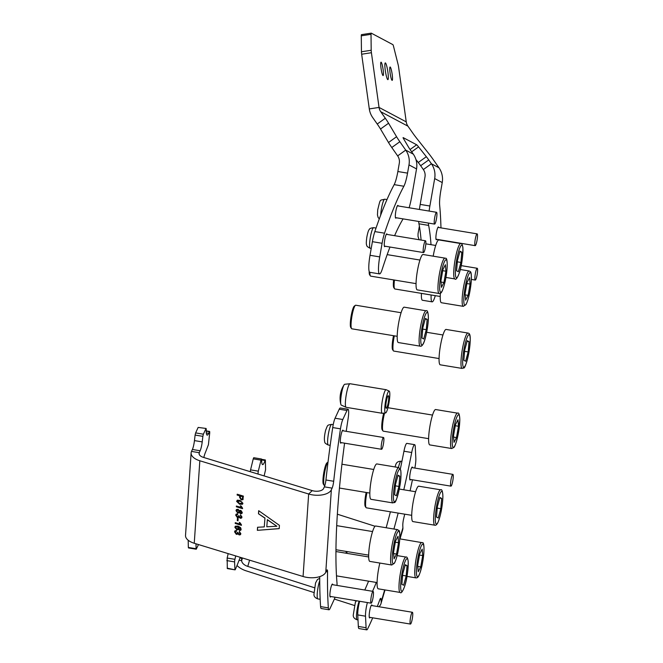 <?xml version="1.0" encoding="UTF-8"?>
<svg xmlns="http://www.w3.org/2000/svg" width="663" height="663" viewBox="0 0 663 663"><rect width="100%" height="100%" fill="white"/><g stroke="black" fill="none" stroke-linecap="round" stroke-linejoin="round"><path stroke-width="0.99" d="M203.814 457.495A14.445 2.354 -80.6 0 1 205.671 451.843L208.431 444.691A179.283 29.238 -80.6 0 1 209.732 432.906L209.657 431.447L208.679 433.345A14.445 2.354 -80.6 0 1 207.171 435.135A14.445 2.354 -80.6 0 1 206.251 429.276L206.118 428.464L198.154 427.428L206.118 428.464M343.235 430.842A6.572 1.069 99.4 0 0 342.895 430.179A6.572 1.069 99.4 0 0 342.207 430.991A6.572 1.069 99.4 0 0 340.517 438.202A6.572 1.069 99.4 0 0 340.749 443.149A6.572 1.069 99.4 0 0 341.288 442.627M332.809 584.725A6.572 1.069 99.4 0 0 332.47 584.062A6.572 1.069 99.4 0 0 331.782 584.882A6.572 1.069 99.4 0 0 330.091 592.092A6.572 1.069 99.4 0 0 330.323 597.04A6.572 1.069 99.4 0 0 330.862 596.518M241.456 524.839L241.423 525.336L235.216 523.438L235.266 522.668L240.105 524.143L239.285 522.477L240.014 522.701L241.456 524.839M237.992 520.82L237.271 520.604L237.429 518.367L238.141 518.582L237.992 520.82M241.597 518.018L240.379 518.209L239.202 517.016L237.503 517.762L235.688 515.184L236.111 514.165L237.569 513.842L237.594 514.637L236.409 515.424L237.561 516.991L238.746 515.69L240.313 517.513L241.266 516.875L240.512 514.82L241.987 517.065L241.556 518.06L240.288 518.292L239.111 517.099L238.821 517.579M236.691 514.795L236.409 515.424M238.581 516.792L238.837 515.607M240.313 517.513L241.357 516.784L240.379 515.565M239.84 510.493L240.843 510.361L242.293 512.524L241.896 513.502L240.594 513.742L239.434 512.482L237.76 513.112L236.003 510.609L236.442 509.532L238.042 509.267L239.542 510.891L239.791 510.535M241.937 513.46L240.677 513.659L239.525 512.391L239.136 512.905M243.139 499.189L241.315 500.035L239.583 497.308L239.683 495.833L237.139 495.062L237.197 494.208L243.404 496.106L242.791 499.836M192.394 449.481A7.964 1.301 99.4 0 0 194.458 440.605L202.215 441.89A7.964 1.301 -80.6 0 1 200.151 450.765L192.394 449.481L191.499 451.412A15.937 8.006 -176.1 0 0 191.118 452.904A15.937 8.006 -176.1 0 0 199.836 460.768L308.66 494.01L303.074 576.503A15.937 8.006 3.9 0 0 325.765 572.277L326.527 570.619A5.975 0.978 -80.6 0 1 327.149 569.882A5.975 0.978 -80.6 0 1 327.547 571.887A248.003 40.443 99.4 0 0 328.342 607.888A9.962 1.624 99.4 0 0 328.964 609.778A9.962 1.624 99.4 0 0 330.008 608.551L334.169 599.534A9.962 1.624 99.4 0 0 335.014 597.206M191.118 452.904L185.524 535.389A15.937 8.006 3.9 0 0 194.251 543.262L303.074 576.503M264.869 518.11L258.479 513.767L258.686 510.684L279.43 525.369L279.206 528.651L257.352 530.334L257.567 527.251L264.28 526.903L264.96 518.027L258.479 513.767M236.625 501.361L237.321 500.2L239.898 500.391L242.915 503.275L242.525 504.236L239.641 504.245L236.625 501.361L237.404 500.109M242.583 508.181L242.55 508.678L236.343 506.781L236.393 506.01L241.233 507.485L240.412 505.819L241.15 506.043L242.583 508.181M240.553 527.549L241.158 529.306L240.76 530.267L239.442 530.549L240.304 528.32L238.282 526.969L239.003 528.684L238.614 529.58L236.865 529.845L234.868 527.292L235.324 526.231L238 526.099L240.553 527.549M240.072 529.671L240.304 528.32M240.47 534.676L239.252 534.867L238.075 533.674L236.376 534.419L234.561 531.834L234.984 530.823L236.442 530.499L236.467 531.295L235.274 532.082L236.434 533.649L237.619 532.348L239.186 534.171L240.139 533.533L239.384 531.477L240.86 533.723L240.429 534.718L239.161 534.95L237.984 533.756L237.694 534.237M235.556 531.453L235.274 532.082M237.453 533.442L237.71 532.265M239.186 534.171L240.23 533.442L239.252 532.223M200.151 450.765L199.256 452.696A7.964 4.003 -176.1 0 0 199.066 453.442A7.964 4.003 -176.1 0 0 203.425 457.379L312.248 490.62L308.66 494.01A15.937 8.006 -176.1 0 0 331.351 489.783L332.113 488.134L324.356 486.849A5.975 0.978 99.4 0 0 325.931 479.987L333.688 481.272A5.975 0.978 -80.6 0 1 332.113 488.134M188.35 547.447L196.107 548.732L196.24 549.221L188.483 547.936L188.35 547.447A217.132 35.412 -80.6 0 1 188.201 540.254M196.107 548.732A217.132 35.412 -80.6 0 1 195.991 543.793M196.24 549.221L198.486 544.555M194.458 440.605A217.132 35.412 -80.6 0 1 195.113 435.069L195.626 432.906L203.384 434.19L205.911 428.712M195.626 432.906L198.154 427.428M202.215 441.89A217.132 35.412 -80.6 0 1 202.87 436.353L195.113 435.069M203.384 434.19L202.87 436.353M346.227 431.331A211.157 34.435 99.4 0 1 348.108 418.701A9.962 1.624 99.4 0 0 348.025 409.262A9.962 1.624 99.4 0 0 346.981 410.496L339.224 409.22L335.064 418.229L342.821 419.513A9.962 1.624 99.4 0 0 340.475 428.845A248.003 40.443 99.4 0 0 333.688 481.272M346.981 410.496L342.821 419.513M344.578 443.174A211.157 34.435 99.4 0 0 336.986 582.81A9.962 1.624 99.4 0 1 337.003 585.421M319.732 576.628A248.003 40.443 99.4 0 0 320.585 606.604L328.342 607.888M340.475 428.845L332.718 427.56A248.003 40.443 99.4 0 0 325.931 479.987M332.718 427.56A9.962 1.624 -80.6 0 1 335.064 418.229M339.224 409.22A9.962 1.624 -80.6 0 1 340.268 407.985L348.025 409.262M328.964 609.778L321.207 608.501A9.962 1.624 -80.6 0 1 320.585 606.604M312.248 490.62A7.964 4.003 -176.1 0 0 323.594 488.498L324.356 486.849M258.57 513.684L258.769 510.734M279.214 528.577L257.352 530.334M257.443 530.251L257.65 527.242M264.96 518.027L264.28 526.903M276.861 526.265L267.363 519.651L266.791 526.778L276.861 526.265L267.272 519.742M243.23 499.106L241.407 499.952L239.674 497.225L239.774 495.75L237.139 495.062M237.221 494.971L237.279 494.233M242.335 499.015L242.724 496.653L240.404 496.057L240.304 497.507L241.349 499.181L242.434 498.849L242.633 496.736L240.404 496.057M242.567 504.187L239.641 504.245M239.733 504.162L236.716 501.269M242.02 503.515L241.92 502.04L239.94 501.079L237.437 501.493M241.92 502.04L239.849 501.162L237.346 501.576L237.611 501.037M242.293 502.968L241.829 502.123M237.346 501.576L239.691 503.474L242.202 503.051L242.07 503.474M242.559 508.562L236.343 506.781M236.434 506.698L236.476 506.035M240.503 505.736L241.233 507.485M239.525 512.391L237.76 513.112M237.851 513.029L236.003 510.609M236.094 510.527L236.492 509.491M238.887 512.151L239.194 511.455L238.092 509.955L236.807 510.75M239.194 511.455L238 510.038L236.716 510.833L237.064 510.112M240.619 512.963L241.664 512.226L240.71 512.88L241.664 512.226L240.876 511.04L239.824 511.786L240.619 512.963L241.572 512.317L240.785 511.123L239.824 511.786M236.716 510.833L237.818 512.35L239.111 511.546L238.929 512.109M239.202 517.016L237.594 517.679L235.688 515.184M235.779 515.093L236.161 514.123M237.686 514.554L236.492 515.342M238.622 516.75L238.887 516.129M240.404 517.43L241.357 516.784L240.404 517.43M240.47 515.482L240.578 514.853M238 520.712L237.271 520.604M237.362 520.513L237.511 518.391M241.431 525.22L235.216 523.438M235.299 523.347L235.348 522.693M239.376 522.394L240.105 524.143M240.81 530.218L239.442 530.549M239.534 530.466L239.509 529.762M240.163 529.588L240.528 528.95L240.163 529.588M240.396 528.237L238.282 526.969M238.655 529.538L236.865 529.845M236.956 529.762L234.868 527.292M234.959 527.209L235.365 526.19M238.067 528.892L238.39 528.162L237.188 526.521L235.68 527.367M238.39 528.162L237.105 526.613L235.589 527.45L235.92 526.754M235.589 527.45L236.898 529.066L238.299 528.254L238.108 528.85M238.075 533.674L236.467 534.328L234.561 531.834M234.652 531.751L235.034 530.781M236.558 531.212L235.365 531.999M237.495 533.408L237.76 532.787M239.277 534.088L240.23 533.442L239.277 534.088M239.343 532.14L239.451 531.511M372.1 605.609A6.572 1.069 99.4 0 0 371.761 604.946A6.572 1.069 99.4 0 0 370.02 609.214A6.572 1.069 99.4 0 0 369.192 616.515A6.572 1.069 99.4 0 0 369.614 617.916A6.572 1.069 99.4 0 0 370.153 617.402M412.601 467.705A6.572 1.069 99.4 0 0 412.253 467.042A6.572 1.069 99.4 0 0 410.521 471.31A6.572 1.069 99.4 0 0 409.693 478.611A6.572 1.069 99.4 0 0 410.115 480.012A6.572 1.069 99.4 0 0 410.654 479.498M237.006 565.498A15.937 9.439 16.4 0 0 246.13 570.835L313.947 592.531M334.376 599.07L354.374 605.468M241.481 557.691A7.964 1.301 -80.6 0 1 241.523 558.213L241.647 560.683A7.964 4.716 16.4 0 0 247.763 566.401L314.436 587.733M353.702 600.297L356.139 601.076M337.359 514.198L375.067 526.265M261.603 459.326L265.366 459.956L265.581 469.677A217.132 35.412 -80.6 0 1 264.355 474.923A7.964 1.301 -80.6 0 0 264.131 475.918M260.99 460.155L253.233 458.871A179.283 29.238 -80.6 0 1 250.548 469.876L258.305 471.161A179.283 29.238 -80.6 0 0 260.99 460.155L261.479 458.995L261.711 461.531A14.445 2.354 99.4 0 0 262.639 464.614A14.445 2.354 99.4 0 0 265.034 460.52L261.636 459.956M258.015 474.053L255.048 473.142M228.147 553.613A14.445 2.354 -80.6 0 1 227.144 558.039L234.901 559.323A14.445 2.354 99.4 0 0 235.696 555.917M227.185 568.15L235.067 569.857L227.31 568.572L227.144 558.039M234.942 569.434L234.561 561.893L226.804 560.608M240.271 557.318A7.964 1.301 -80.6 0 0 239.923 558.105A217.132 35.412 -80.6 0 1 235.299 569.558L235.067 569.857M250.258 471.683L250.548 469.876M253.233 458.871L253.722 457.71L261.479 458.995M265.366 459.956L265.034 460.52M258.305 471.161L257.998 473.631M234.901 559.323L234.561 561.893M367.41 602.559A9.962 1.624 99.4 0 0 365.512 616.192L357.755 614.908L358.335 626.444L366.092 627.72A9.962 1.624 99.4 0 0 366.722 629.85A9.962 1.624 99.4 0 0 367.683 628.797A248.003 40.443 99.4 0 0 372.697 617.825M365.512 616.192L366.092 627.72M364.774 590.012A211.157 34.435 99.4 0 0 368.57 581.161M386.156 527.748A211.157 34.435 99.4 0 0 390.399 511.795M400.353 468.915A211.157 34.435 99.4 0 0 403.949 451.221A9.962 1.624 -80.6 0 1 406.867 443.381L414.624 444.666A9.962 1.624 99.4 0 0 411.706 452.506L403.949 451.221M372.531 591.297A211.157 34.435 99.4 0 0 376.319 582.445M393.913 529.033A211.157 34.435 99.4 0 0 398.156 513.079M403.8 489.783A211.157 34.435 99.4 0 0 411.706 452.506M414.624 444.666A9.962 1.624 99.4 0 1 415.262 446.787L415.834 458.324A9.962 1.624 99.4 0 1 414.856 468.078M399.996 538.895L402.69 529.745A15.937 9.439 -163.6 0 0 402.905 527.814L402.806 525.701A5.975 0.978 -80.6 0 1 403.692 518.483A248.003 40.443 99.4 0 0 404.728 514.165M410.074 490.819A248.003 40.443 99.4 0 0 412.444 479.797M377.305 606.471A248.003 40.443 99.4 0 0 379.841 599.683A5.975 0.978 -80.6 0 1 380.711 598.349A5.975 0.978 -80.6 0 1 381.092 599.625L379.94 599.435M378.863 606.728A15.937 9.439 16.4 0 0 380.976 603.661A15.937 9.439 16.4 0 0 381.2 601.739L381.092 599.625M366.722 629.85L358.973 628.565A9.962 1.624 -80.6 0 1 358.335 626.444M357.755 614.908A9.962 1.624 -80.6 0 1 359.653 601.283M411.715 613.101A5.975 0.978 -80.6 0 1 412.378 612.272A5.975 0.978 -80.6 0 1 412.601 616.673A5.975 0.978 -80.6 0 1 411.101 623.228A5.975 0.978 -80.6 0 1 410.43 624.065A5.975 0.978 -80.6 0 1 410.215 619.656A5.975 0.978 -80.6 0 1 411.715 613.101M452.075 475.537A5.975 0.978 -80.6 0 1 452.879 474.368A5.975 0.978 -80.6 0 1 453.136 478.471A5.975 0.978 -80.6 0 1 451.735 484.976A5.975 0.978 -80.6 0 1 450.931 486.153A5.975 0.978 -80.6 0 1 450.674 482.051A5.975 0.978 -80.6 0 1 452.075 475.537M372.084 593.128A5.975 0.978 -80.6 0 1 373.087 591.388A5.975 0.978 -80.6 0 1 373.385 595.092A5.975 0.978 -80.6 0 1 372.15 601.44A5.975 0.978 -80.6 0 1 371.139 603.181A5.975 0.978 -80.6 0 1 370.849 599.476A5.975 0.978 -80.6 0 1 372.084 593.128M382.261 440.075A5.975 0.978 -80.6 0 1 383.512 437.497A5.975 0.978 -80.6 0 1 383.852 440.704A5.975 0.978 -80.6 0 1 382.824 446.713A5.975 0.978 -80.6 0 1 381.565 449.29A5.975 0.978 -80.6 0 1 381.233 446.083A5.975 0.978 -80.6 0 1 382.261 440.075M351.539 328.591L350.76 327.464A10.956 1.79 -80.6 0 1 350.802 318.182A10.956 1.79 -80.6 0 1 353.619 307.06A10.956 1.79 -80.6 0 1 354.282 306.14L355.385 305.328A11.951 1.948 99.4 0 0 354.664 306.331A11.951 1.948 99.4 0 0 351.589 318.455A11.951 1.948 99.4 0 0 351.539 328.591A11.951 1.948 99.4 0 0 351.829 328.807L397.187 336.307M401.09 312.721L355.733 305.22A11.951 1.948 99.4 0 0 355.385 305.328M420.276 346.177L398.364 342.556A17.926 2.925 -80.6 0 1 397.808 328.483A17.926 2.925 -80.6 0 1 402.607 308.85A17.926 2.925 -80.6 0 1 404.215 307.176L426.127 310.798C427.411 309.911 428.157 312.24 428.381 317.784C428.381 325.782 425.373 340.31 423.226 343.906C422.107 345.804 421.129 346.567 420.276 346.177A17.926 2.925 -80.6 0 1 419.72 332.105A17.926 2.925 -80.6 0 1 424.519 312.472A17.926 2.925 -80.6 0 1 426.127 310.798M421.975 338.031L423.715 338.992L426.292 329.677L427.138 319.4L425.397 318.439L422.82 327.754L421.975 338.031M425.223 319.085L427.138 319.4M422.704 329.08L426.292 329.677M324.182 485.349L323.403 484.222A10.956 1.79 -80.6 0 1 323.793 472.694A10.956 1.79 -80.6 0 1 326.925 462.907L328.019 462.094A11.951 1.948 99.4 0 0 324.613 472.777A11.951 1.948 99.4 0 0 324.182 485.349A11.951 1.948 99.4 0 0 324.472 485.565L324.812 485.623M392.919 502.935L371.007 499.314A17.926 2.925 -80.6 0 1 371.222 480.128A17.926 2.925 -80.6 0 1 376.849 463.934L398.761 467.564L400.75 470.258C401.248 475.114 400.9 480.65 399.714 486.874C395.007 507.866 394.651 501.095 392.919 502.935A17.926 2.925 -80.6 0 1 393.126 483.75A17.926 2.925 -80.6 0 1 398.761 467.564M396.35 495.75L398.935 486.435L399.781 476.158L398.04 475.197L395.455 484.512L394.609 494.789L396.35 495.75M395.347 485.838L398.935 486.435M397.866 475.843L399.781 476.158M391.75 565.017L369.838 561.395A17.926 2.925 -80.6 0 1 368.877 551.226A17.926 2.925 -80.6 0 1 375.689 526.016L397.601 529.646C399.068 531.361 400.079 527.856 399.656 540.511C398.637 550.514 396.913 558.039 394.502 563.102L391.75 565.017A17.926 2.925 -80.6 0 1 390.789 554.848A17.926 2.925 -80.6 0 1 397.601 529.646M396.549 554.044L398.529 542.732L398.015 536.243L395.521 541.066L393.54 552.378L394.054 558.868L396.549 554.044L393.631 553.564M395.322 542.201L398.529 542.732M400.179 592.449C401.107 593.7 402.565 591.744 404.554 586.556C406.858 579.876 408.076 571.448 408.201 561.254C407.654 557.964 406.925 556.572 406.021 557.069A17.926 2.925 -80.6 0 0 401.173 569.227A17.926 2.925 -80.6 0 0 399.068 589.274A17.926 2.925 -80.6 0 0 400.179 592.449L378.266 588.827A17.926 2.925 -80.6 0 1 377.164 585.653A17.926 2.925 -80.6 0 1 379.849 563.053M406.195 575.94L407.041 565.672L405.3 564.702L402.714 574.017L401.869 584.294L403.61 585.255L406.195 575.94L402.607 575.351M405.126 565.348L407.041 565.672M346.086 553.215A10.956 1.79 -80.6 0 1 346.26 551.442M347.064 551.575A11.951 1.948 99.4 0 0 346.873 553.348M399.772 538.862A17.926 2.925 -80.6 0 1 399.864 538.87L422.372 542.699C424.262 541.497 424.95 551.881 421.892 566.028C418.759 578.691 417.375 577.771 415.933 577.871A17.926 2.925 -80.6 0 1 415.767 577.813A17.926 2.925 -80.6 0 1 416.057 559.191A17.926 2.925 -80.6 0 1 421.776 542.491M422.704 555.586L422.19 549.097L419.696 553.92L417.715 565.224L418.229 571.713L420.732 566.89L422.704 555.586L419.497 555.055M417.814 566.409L420.732 566.89M366.962 492.592A11.951 1.948 99.4 0 0 366.059 507.609L365.28 506.482A10.956 1.79 -80.6 0 1 366.167 492.46M366.059 507.609A11.951 1.948 99.4 0 0 366.349 507.825L411.706 515.325M434.795 525.195L412.883 521.574A17.926 2.925 -80.6 0 1 412.328 507.502A17.926 2.925 -80.6 0 1 417.126 487.869A17.926 2.925 -80.6 0 1 418.734 486.194L440.646 489.816A17.926 2.925 -80.6 0 0 439.039 491.49A17.926 2.925 -80.6 0 0 434.24 511.123A17.926 2.925 -80.6 0 0 434.795 525.195C435.649 525.585 436.627 524.823 437.746 522.925C440.597 516.145 442.32 507.419 442.901 496.736C442.685 491.275 441.931 488.971 440.646 489.816M441.657 498.419L439.917 497.457L437.34 506.772L436.494 517.049L438.235 518.01L440.812 508.695L441.657 498.419L439.743 498.104M437.224 508.098L440.812 508.695M384.565 413.057A11.951 1.948 99.4 0 0 382.982 430.95L382.195 429.823A10.956 1.79 -80.6 0 1 383.728 413.14M382.982 430.95A11.951 1.948 99.4 0 0 383.272 431.165L428.63 438.666M451.71 448.536L429.798 444.914A17.926 2.925 -80.6 0 1 428.795 435.201A17.926 2.925 -80.6 0 1 431.92 417.11A17.926 2.925 -80.6 0 1 435.649 409.535L457.561 413.157A17.926 2.925 -80.6 0 0 453.832 420.732A17.926 2.925 -80.6 0 0 450.707 438.823A17.926 2.925 -80.6 0 0 451.71 448.536L453.931 447.442C454.08 446.953 454.37 448.031 456.724 440.547L459.815 420.102C459.6 414.624 458.854 412.311 457.561 413.157M457.976 419.762L455.481 424.585L453.5 435.898L454.014 442.387L456.509 437.563L458.489 426.251L457.976 419.762M455.282 425.721L458.489 426.251M453.591 437.083L456.509 437.563M394.328 335.826A11.951 1.948 99.4 0 0 393.855 338.271A11.951 1.948 99.4 0 0 393.416 350.851L392.637 349.724A10.956 1.79 -80.6 0 1 393.035 338.196A10.956 1.79 -80.6 0 1 393.524 335.693M393.416 350.851A11.951 1.948 99.4 0 0 393.714 351.067L439.063 358.559M462.152 368.437L440.24 364.816A17.926 2.925 -80.6 0 1 440.456 345.622A17.926 2.925 -80.6 0 1 446.091 329.436L468.003 333.058A17.926 2.925 -80.6 0 0 462.368 349.252A17.926 2.925 -80.6 0 0 462.152 368.437C463.893 366.598 464.249 373.36 468.948 352.368C471.725 332.859 469.313 333.539 468.003 333.058M467.282 340.699L464.697 350.006L463.851 360.282L465.592 361.244L468.177 351.937L469.023 341.66L467.282 340.699M467.1 341.337L469.023 341.66M464.589 351.34L468.177 351.937M394.444 280.059A11.951 1.948 99.4 0 0 394.228 282.198A11.951 1.948 99.4 0 0 394.584 288.77L393.797 287.643A10.956 1.79 -80.6 0 1 393.474 281.626A10.956 1.79 -80.6 0 1 393.648 279.927M394.584 288.77A11.951 1.948 99.4 0 0 394.875 288.985L440.232 296.477M463.321 306.356L466.072 304.441C468.484 299.378 470.2 291.844 471.219 281.85C471.774 269.899 470.374 272.045 469.164 270.976A17.926 2.925 -80.6 0 0 462.351 296.179A17.926 2.925 -80.6 0 0 463.321 306.356L441.409 302.734A17.926 2.925 -80.6 0 1 440.381 293.278M467.084 282.405L465.103 293.709L465.617 300.198L468.111 295.375L470.092 284.071L469.578 277.582L467.084 282.405M466.885 283.54L470.092 284.071M465.194 294.894L468.111 295.375M433.188 256.175A17.926 2.925 -80.6 0 1 438.831 239.931L460.744 243.553A17.926 2.925 -80.6 0 0 455.895 255.711A17.926 2.925 -80.6 0 0 453.79 275.758A17.926 2.925 -80.6 0 0 454.893 278.924C455.821 280.184 457.279 278.22 459.277 273.04C461.572 266.36 462.791 257.924 462.923 247.738C462.368 244.44 461.639 243.048 460.744 243.553M457.437 260.501L456.592 270.777L458.332 271.739L460.918 262.424L461.763 252.147L460.023 251.186L457.437 260.501M459.84 251.832L461.763 252.147M457.329 261.835L460.918 262.424M369.904 272.311A11.951 1.948 99.4 0 0 370.402 275.916A11.951 1.948 99.4 0 0 370.584 276.09A11.951 1.948 99.4 0 0 370.7 276.131L416.049 283.631M439.138 293.502L417.226 289.88A17.926 2.925 -80.6 0 1 417.068 289.822A17.926 2.925 -80.6 0 1 417.35 271.2A17.926 2.925 -80.6 0 1 423.077 254.501L444.989 258.131A17.926 2.925 -80.6 0 0 439.262 274.83A17.926 2.925 -80.6 0 0 438.981 293.444A17.926 2.925 -80.6 0 0 439.138 293.502C440.58 293.411 441.964 294.322 445.105 281.667C448.155 267.512 447.467 257.136 445.586 258.338L444.989 258.131M370.402 275.916L369.623 274.789A10.956 1.79 -80.6 0 1 369.167 271.374M440.928 280.863L441.442 287.352L443.937 282.529L445.917 271.217L445.403 264.728L442.901 269.551L440.928 280.863M442.702 270.686L445.917 271.217M441.019 282.048L443.937 282.529M385.551 412.958A11.097 1.807 -80.6 0 1 385.369 412.925A11.097 1.807 -80.6 0 1 385.584 401.165A11.097 1.807 -80.6 0 1 389.164 391.079A11.097 1.807 -80.6 0 1 389.057 402.358A11.097 1.807 -80.6 0 1 385.551 412.958L382.311 413.289A11.951 1.948 -80.6 0 1 382.228 413.281L346.161 407.322A11.951 1.948 -80.6 0 1 346.078 407.297L341.271 405.101A10.567 1.724 -80.6 0 1 341.271 405.101A10.567 1.724 -80.6 0 1 341.254 405.093A10.567 1.724 -80.6 0 1 340.865 404.38A10.567 1.724 -80.6 0 1 341.462 393.847A10.567 1.724 -80.6 0 1 344.097 384.822A10.567 1.724 -80.6 0 1 344.71 384.275L349.973 383.736A11.951 1.948 -80.6 0 1 350.056 383.736L386.123 389.703A11.951 1.948 -80.6 0 1 386.206 389.728A11.951 1.948 -80.6 0 1 386.231 389.736M346.078 407.297A11.951 1.948 -80.6 0 1 346.061 407.289A11.951 1.948 -80.6 0 1 346.194 395.148A11.951 1.948 -80.6 0 1 349.973 383.736M382.228 413.281A11.951 1.948 -80.6 0 1 382.12 413.248A11.951 1.948 -80.6 0 1 382.302 400.85A11.951 1.948 -80.6 0 1 386.123 389.703M389.164 391.079A11.097 1.807 -80.6 0 1 389.181 391.087L386.206 389.728M388.369 395.736A6.373 1.036 -80.6 0 1 388.278 402.35A6.373 1.036 -80.6 0 1 386.239 408.292A6.373 1.036 -80.6 0 1 386.181 408.275A6.373 1.036 -80.6 0 1 386.28 401.662A6.373 1.036 -80.6 0 1 388.319 395.72A6.373 1.036 -80.6 0 1 388.369 395.736M370.02 255.296L379.717 256.896A15.937 2.602 99.4 0 0 379.402 273.86A15.937 2.602 99.4 0 0 379.534 273.91L369.846 272.302A15.937 2.602 -80.6 0 1 369.705 272.253A15.937 2.602 -80.6 0 1 370.02 255.296L372.399 241.68A15.937 2.602 -80.6 0 1 374.835 231.586A248.003 40.443 -80.6 0 1 394.178 184.637A15.937 2.602 99.4 0 0 397.858 171.526L399.292 163.297A9.962 9.812 118 0 0 397.659 155.896L391.783 147.509A9.962 0.771 -125.7 0 1 388.51 142.512L380.512 129.028A9.962 0.771 54.3 0 0 377.239 124.031L372.664 117.508A19.923 19.625 -62 0 1 369.299 108.923L361.658 54.225A3.986 0.555 -98.8 0 1 361.451 51.772L361.277 35.819A3.986 0.555 -98.8 0 1 361.484 34.65A3.986 0.555 -98.8 0 1 361.542 34.667M421.428 293.402L431.124 295.01A207.171 33.788 99.4 0 0 431.124 294.977A15.937 2.602 99.4 0 0 431.986 301.806A15.937 2.602 99.4 0 0 432.127 301.856L422.43 300.256A15.937 2.602 -80.6 0 1 422.298 300.206A15.937 2.602 -80.6 0 1 421.428 293.402A207.171 33.788 99.4 0 0 421.428 293.369M385.427 62.935A8.47 1.169 81.2 0 0 385.302 62.91A8.47 1.169 81.2 0 0 385.369 71.024A8.47 1.169 81.2 0 0 387.756 79.618A8.47 1.169 81.2 0 0 387.88 79.643A8.47 1.169 81.2 0 0 387.814 71.529A8.47 1.169 81.2 0 0 385.427 62.935M381.126 62.198A6.771 0.936 81.2 0 0 381.026 62.173A6.771 0.936 81.2 0 0 381.084 68.662A6.771 0.936 81.2 0 0 382.99 75.541A6.771 0.936 81.2 0 0 383.09 75.557A6.771 0.936 81.2 0 0 383.04 69.068A6.771 0.936 81.2 0 0 381.126 62.198M390.192 67.013A6.771 0.936 81.2 0 0 390.093 66.996A6.771 0.936 81.2 0 0 390.151 73.485A6.771 0.936 81.2 0 0 392.057 80.356A6.771 0.936 81.2 0 0 392.156 80.38A6.771 0.936 81.2 0 0 392.106 73.891A6.771 0.936 81.2 0 0 390.192 67.013M438.74 227.517A6.473 1.053 99.4 0 0 438.483 226.978A6.473 1.053 99.4 0 0 438.425 226.961A6.473 1.053 99.4 0 0 436.353 233.003A6.473 1.053 99.4 0 0 436.254 239.716A6.473 1.053 99.4 0 0 436.312 239.741A6.473 1.053 99.4 0 0 436.793 239.31M387.109 234.437A6.473 1.053 99.4 0 0 386.844 233.898A6.473 1.053 99.4 0 0 386.794 233.882A6.473 1.053 99.4 0 0 384.722 239.923A6.473 1.053 99.4 0 0 384.623 246.636A6.473 1.053 99.4 0 0 384.681 246.653A6.473 1.053 99.4 0 0 385.162 246.23M398.181 205.961A6.473 1.053 99.4 0 0 397.916 205.422A6.473 1.053 99.4 0 0 397.858 205.406A6.473 1.053 99.4 0 0 395.794 211.439A6.473 1.053 99.4 0 0 395.695 218.16A6.473 1.053 99.4 0 0 395.745 218.177A6.473 1.053 99.4 0 0 396.225 217.754M410.065 149.523L416.662 144.783L403.187 137.622A5.975 0.464 -125.7 0 0 403.087 137.606A5.975 0.464 -125.7 0 0 403.709 138.981L408.623 147.285A5.975 0.464 -125.7 0 0 410.588 150.277L413.281 154.123L405.723 150.103L399.847 141.716L391.783 147.509M361.484 34.65L371.23 33.15A3.986 0.555 81.2 0 1 371.288 33.158L392.852 44.62A3.986 0.555 81.2 0 1 393.515 46.269L398.115 64.576A3.986 0.555 81.2 0 1 398.612 67.178L406.245 121.876A9.962 9.812 118 0 0 407.936 126.169L412.502 132.691A9.962 0.771 -125.7 0 0 416.488 138.061L429.11 154.015A9.962 0.771 54.3 0 1 433.096 159.385L438.972 167.772L431.414 163.761L428.729 159.916L420.657 165.717A5.975 0.464 54.3 0 0 418.27 162.493L415.95 159.551M419.414 209.467A19.923 3.249 -80.6 0 1 420.193 204.403L429.881 206.011L434.679 178.554A19.923 19.625 118 0 0 431.414 163.761L423.35 169.554L420.657 165.717M377.239 124.031L385.302 118.238L380.728 111.716A9.962 9.812 -62 0 1 379.045 107.423L371.413 52.717L361.658 54.225M385.302 118.238A9.962 0.771 -125.7 0 1 388.576 123.227L380.512 129.028M388.51 142.512L396.573 136.719L388.576 123.227M396.573 136.719A9.962 0.771 54.3 0 0 399.847 141.716M416.662 144.783A5.975 0.464 -125.7 0 1 418.568 146.879L411.673 151.827M418.27 162.493L426.334 156.7L418.568 146.879M426.334 156.7A5.975 0.464 -125.7 0 1 428.729 159.916M371.23 33.15A3.986 0.555 81.2 0 0 371.023 34.319L371.197 50.272A3.986 0.555 81.2 0 0 371.413 52.717M440.97 227.89A248.003 40.443 -80.6 0 0 439.66 205.265A15.937 2.602 -80.6 0 1 440.796 190.795L442.229 182.565A19.923 19.625 -62 0 0 438.972 167.772M423.35 169.554A9.962 9.812 118 0 1 424.983 176.946L420.193 204.403M397.659 155.896L405.723 150.103A19.923 19.625 118 0 1 408.988 164.896L407.546 173.126A15.937 2.602 -80.6 0 1 403.875 186.245L394.178 184.637M409.104 207.768A19.923 3.249 99.4 0 0 411.748 196.372L416.538 168.916A19.923 19.625 -62 0 0 413.281 154.123M374.835 231.586L384.523 233.185A248.003 40.443 -80.6 0 1 403.875 186.245M403.096 218.889A207.171 33.788 99.4 0 0 394.609 235.68M389.985 247.026A207.171 33.788 99.4 0 0 382.294 269.054A15.937 2.602 99.4 0 1 379.534 273.91M379.717 256.896L382.095 243.288L372.399 241.68M384.523 233.185A15.937 2.602 99.4 0 0 382.095 243.288M421.088 240.056A207.171 33.788 99.4 0 0 418.95 223.796A19.923 3.249 -80.6 0 1 418.693 221.467M431.016 244.697A207.171 33.788 99.4 0 0 428.646 225.403L418.95 223.796M429.881 206.011A19.923 3.249 99.4 0 0 429.11 211.074M428.389 223.066A19.923 3.249 99.4 0 0 428.646 225.403M432.127 301.856A15.937 2.602 99.4 0 0 435.284 295.665M423.558 246.495A5.975 0.978 -80.6 0 1 425.489 240.785A5.975 0.978 -80.6 0 1 425.472 246.868A5.975 0.978 -80.6 0 1 423.541 252.578A5.975 0.978 -80.6 0 1 423.558 246.495M434.472 219.039A5.975 0.978 -80.6 0 1 436.561 212.301A5.975 0.978 -80.6 0 1 436.693 217.356A5.975 0.978 -80.6 0 1 434.613 224.094A5.975 0.978 -80.6 0 1 434.472 219.039M475.006 276.015A5.975 0.978 -80.6 0 1 477.219 268.275A5.975 0.978 -80.6 0 1 477.476 272.327A5.975 0.978 -80.6 0 1 475.263 280.068A5.975 0.978 -80.6 0 1 475.006 276.015M474.832 242.55A5.975 0.978 -80.6 0 1 477.12 233.865A5.975 0.978 -80.6 0 1 477.468 236.973A5.975 0.978 -80.6 0 1 475.172 245.658A5.975 0.978 -80.6 0 1 474.832 242.55M199.836 460.768L194.251 543.262M199.157 454.205L199.256 452.696L191.499 451.412M209.442 431.696L206.218 431.165M206.317 432.956L208.679 433.345M327.547 571.887L326.055 571.639M331.351 489.783L325.765 572.277M247.763 566.401L249.595 560.169M242.443 557.981L241.647 560.683L239.094 560.26M241.523 558.213L239.989 557.956M381.2 601.739L384.681 589.888M399.797 538.422L402.905 527.814M359.155 601.2A10.459 1.707 99.4 0 0 356.711 612.595A10.459 1.707 99.4 0 0 357.15 619.797L358.003 619.938M395.04 466.943L395.629 465.119C396.292 462.476 398.107 461.183 401.065 461.257A10.459 1.707 99.4 0 0 399.648 463.313A10.459 1.707 99.4 0 0 398.422 467.506M319.732 580.664A10.459 1.707 99.4 0 0 319.508 581.318A10.459 1.707 99.4 0 0 317.345 592.432A10.459 1.707 99.4 0 0 317.859 598.913L320.171 599.294M328.284 445.022C325.715 443.796 324.538 442.768 324.762 441.939C324.058 439.536 324.356 435.591 325.666 430.113C327.895 424.759 326.975 425.182 331.699 424.386A10.459 1.707 99.4 0 0 329.503 428.895A10.459 1.707 99.4 0 0 327.696 439.412A10.459 1.707 99.4 0 0 328.284 445.022L330.199 445.337M423.342 343.484A16.534 2.693 99.4 0 0 428.141 321.779A16.534 2.693 99.4 0 0 425.77 313.939A16.534 2.693 99.4 0 0 420.972 335.644A16.534 2.693 99.4 0 0 423.342 343.484M399.698 486.857A16.534 2.693 99.4 0 0 400.046 469.213A16.534 2.693 99.4 0 0 394.7 484.089A16.534 2.693 99.4 0 0 394.352 501.734A16.534 2.693 99.4 0 0 399.698 486.857M399.623 540.618A16.534 2.693 99.4 0 0 397.245 532.779A16.534 2.693 99.4 0 0 392.446 554.483A16.534 2.693 99.4 0 0 394.816 562.323A16.534 2.693 99.4 0 0 399.623 540.618M408.176 561.594A16.534 2.693 99.4 0 0 403.717 565.655A16.534 2.693 99.4 0 0 400.742 588.371A16.534 2.693 99.4 0 0 405.201 584.31A16.534 2.693 99.4 0 0 408.176 561.594M423.06 544.149A16.534 2.693 99.4 0 0 417.715 559.025A16.534 2.693 99.4 0 0 417.367 576.669A16.534 2.693 99.4 0 0 422.712 561.785A16.534 2.693 99.4 0 0 423.06 544.149M440.29 492.957A16.534 2.693 99.4 0 0 435.492 514.662A16.534 2.693 99.4 0 0 437.862 522.502A16.534 2.693 99.4 0 0 442.66 500.797A16.534 2.693 99.4 0 0 440.29 492.957M455.249 421.743A16.534 2.693 99.4 0 0 452.282 444.467A16.534 2.693 99.4 0 0 456.741 440.398A16.534 2.693 99.4 0 0 459.708 417.682A16.534 2.693 99.4 0 0 455.249 421.743M463.934 349.592A16.534 2.693 99.4 0 0 463.586 367.227A16.534 2.693 99.4 0 0 468.932 352.351A16.534 2.693 99.4 0 0 469.28 334.716A16.534 2.693 99.4 0 0 463.934 349.592M464.009 295.822A16.534 2.693 99.4 0 0 466.387 303.662A16.534 2.693 99.4 0 0 471.186 281.957A16.534 2.693 99.4 0 0 468.816 274.117A16.534 2.693 99.4 0 0 464.009 295.822M455.456 274.855A16.534 2.693 99.4 0 0 459.915 270.794A16.534 2.693 99.4 0 0 462.89 248.07A16.534 2.693 99.4 0 0 458.431 252.139A16.534 2.693 99.4 0 0 455.456 274.855M440.572 292.3A16.534 2.693 99.4 0 0 445.917 277.424A16.534 2.693 99.4 0 0 446.265 259.78A16.534 2.693 99.4 0 0 440.92 274.656A16.534 2.693 99.4 0 0 440.572 292.3M407.936 126.169L380.728 111.716M369.299 108.923L379.045 107.423L406.245 121.876M442.229 182.565L434.679 178.554M416.538 168.916L408.988 164.896M397.858 171.526L407.546 173.126M361.451 51.772L371.197 50.272M371.023 34.319L361.277 35.819M370.261 248.31C367.716 247.108 366.54 246.081 366.747 245.244C366.15 244.589 366.183 241.879 366.838 237.114C367.741 232.456 368.578 229.895 369.357 229.448C369.432 228.586 370.874 227.997 373.675 227.674A10.459 1.707 99.4 0 0 370.294 237.669A10.459 1.707 99.4 0 0 370.261 248.31L371.214 248.468M379.277 218.906L378.092 217.423L377.454 214.911L377.719 209.831C380.686 197.765 379.567 200.848 384.739 199.198A10.459 1.707 99.4 0 0 381.092 210.983A10.459 1.707 99.4 0 0 380.686 215.127M209.657 431.447L206.218 430.884M380.976 603.661L385.012 589.937M357.15 619.797C354.291 618.77 352.998 617.129 353.28 614.866L355.351 602.476L356.404 600.744M412.378 612.272L371.222 605.468M410.43 624.065L369.274 617.253M452.879 474.368L411.723 467.556M401.919 461.398L401.065 461.257M450.931 486.153L409.767 479.349M317.859 598.913C315.008 597.877 313.723 596.252 313.989 594.048L315.555 582.934L317.436 579.512L319.732 578.302M373.087 591.388L331.931 584.584M371.139 603.181L329.983 596.377M383.512 437.497L342.357 430.693M333.224 424.643L331.699 424.386M381.565 449.29L340.409 442.486M373.725 469.479L341.942 464.224M369.83 493.065L339.439 488.043M372.565 531.56L336.705 525.635M368.661 555.146L335.959 549.735M406.021 557.069L397.137 555.602M368.669 556.953L335.942 551.541M377.09 582.57L336.489 575.857M415.933 577.871L406.974 576.387M415.61 491.739L399.308 489.045M432.525 415.079L387.93 407.704M442.967 334.981L426.665 332.287M469.164 270.976L460.279 269.51M454.893 278.924L445.934 277.449M435.707 245.467L425.837 243.835M419.952 260.045L387.175 254.625M344.097 384.822A24.539 24.539 0 0 0 340.865 404.38M425.489 240.785L386.314 234.304M376.029 228.064L373.675 227.674M423.541 252.578L384.358 246.097M436.561 212.301L397.377 205.828M386.977 199.563L384.739 199.198M434.613 224.094L395.43 217.621M477.219 268.275L461.166 265.623M475.263 280.068L471.376 279.421M419.132 239.733L418.021 236.492L418.046 233.699L419.372 226.116M477.12 233.865L437.945 227.384M475.172 245.658L435.989 239.177"/></g></svg>
